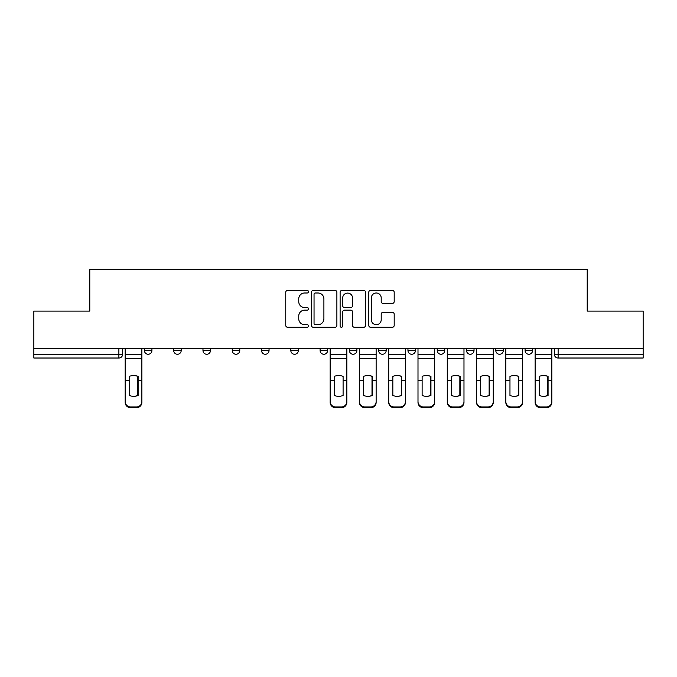 <?xml version="1.0" encoding="UTF-8"?>
<svg xmlns="http://www.w3.org/2000/svg" width="677" height="677" viewBox="0 0 677 677"><rect width="100%" height="100%" fill="white"/><g stroke="black" fill="none" stroke-linecap="round" stroke-linejoin="round"><path stroke-width="1.02" d="M308.467 291.711A1.286 1.286 0 0 0 307.18 290.416L287.598 290.416A1.845 1.845 0 0 0 285.762 292.261L285.762 325.425A1.845 1.845 0 0 0 287.598 327.27L307.18 327.27A1.286 1.286 0 0 0 308.467 325.975A1.286 1.286 0 0 0 307.18 324.689L304.642 324.689A5.898 5.898 0 0 1 298.752 318.791L298.752 316.024A5.898 5.898 0 0 1 304.642 310.134L307.18 310.134A1.286 1.286 0 0 0 308.467 308.839A1.286 1.286 0 0 0 307.18 307.553L304.642 307.553A5.898 5.898 0 0 1 298.752 301.654L298.752 298.895A5.898 5.898 0 0 1 304.642 292.997L307.18 292.997A1.286 1.286 0 0 0 308.467 291.711M437.232 348.452L437.232 350.517L444.747 350.517A3.757 3.757 0 0 1 440.989 354.266A3.757 3.757 0 0 1 437.232 350.517L437.232 348.452M407.952 350.517L407.952 348.452L407.952 350.517A3.757 3.757 0 0 0 411.709 354.266A3.757 3.757 0 0 1 407.952 350.517L415.458 350.517A3.757 3.757 0 0 1 411.709 354.266M261.542 350.517L261.542 348.452L261.542 350.517A3.757 3.757 0 0 0 265.291 354.266A3.757 3.757 0 0 1 261.542 350.517L269.048 350.517A3.757 3.757 0 0 1 265.291 354.266A3.757 3.757 0 0 0 269.048 350.517A3.757 3.757 0 0 1 265.291 354.266M202.973 348.452L202.973 350.517L210.479 350.517A3.757 3.757 0 0 1 206.73 354.266A3.757 3.757 0 0 1 202.973 350.517L202.973 348.452M173.693 350.517L173.693 348.452L173.693 350.517A3.757 3.757 0 0 0 177.45 354.266A3.757 3.757 0 0 1 173.693 350.517L181.199 350.517A3.757 3.757 0 0 1 177.45 354.266A3.757 3.757 0 0 0 181.199 350.517A3.757 3.757 0 0 1 177.45 354.266M144.413 350.517L144.413 348.452L144.413 350.517A3.757 3.757 0 0 0 148.161 354.266A3.757 3.757 0 0 1 144.413 350.517L151.919 350.517A3.757 3.757 0 0 1 148.161 354.266A3.757 3.757 0 0 0 151.919 350.517A3.757 3.757 0 0 1 148.161 354.266M392.347 303.406A1.845 1.845 0 0 0 394.192 301.561L394.192 292.261A1.845 1.845 0 0 0 392.347 290.416L370.607 290.416A1.845 1.845 0 0 0 368.762 292.261L368.762 325.425A1.845 1.845 0 0 0 370.607 327.27L392.347 327.27A1.845 1.845 0 0 0 394.192 325.425L394.192 314.187A1.845 1.845 0 0 0 392.347 312.342L383.038 312.342A1.845 1.845 0 0 0 381.202 314.187L381.202 319.756A4.925 4.925 0 0 1 376.268 324.689A4.925 4.925 0 0 1 371.343 319.756L371.343 297.922A4.925 4.925 0 0 1 376.268 292.997A4.925 4.925 0 0 1 381.202 297.922L381.202 301.561A1.845 1.845 0 0 0 383.038 303.406L392.347 303.406M33.85 348.452L33.85 311.098L89.787 311.098L89.787 269.234L587.213 269.234L587.213 311.098L643.15 311.098L643.15 348.452L33.85 348.452L33.85 354.266L122.639 354.266L122.639 348.452M336.884 292.261A1.845 1.845 0 0 0 335.047 290.416L313.307 290.416A1.845 1.845 0 0 0 311.462 292.261L311.462 325.425A1.845 1.845 0 0 0 313.307 327.27L335.047 327.27A1.845 1.845 0 0 0 336.884 325.425L336.884 292.261M341.953 290.416L363.693 290.416A1.845 1.845 0 0 1 365.538 292.261L365.538 325.425A1.845 1.845 0 0 1 363.693 327.27L354.393 327.27A1.845 1.845 0 0 1 352.548 325.425L352.548 311.979A1.845 1.845 0 0 0 350.703 310.134L344.534 310.134A1.845 1.845 0 0 0 342.689 311.979L342.689 325.975A1.286 1.286 0 0 1 341.403 327.27A1.286 1.286 0 0 1 340.116 325.975L340.116 292.261A1.845 1.845 0 0 1 341.953 290.416M554.361 348.452L554.361 354.266L643.15 354.266L643.15 358.023L558.119 358.023A3.757 3.757 0 0 1 554.361 354.266M643.15 348.452L643.15 354.266M118.881 348.452L118.881 358.023A3.757 3.757 0 0 0 122.639 354.266A3.757 3.757 0 0 1 118.881 358.023L33.85 358.023L33.85 354.266M532.587 348.452L532.587 350.517A3.757 3.757 0 0 1 528.839 354.266A3.757 3.757 0 0 1 525.081 350.517L532.587 350.517M525.081 348.452L525.081 350.517M503.307 348.452L503.307 350.517A3.757 3.757 0 0 1 499.55 354.266A3.757 3.757 0 0 1 495.801 350.517L503.307 350.517L503.307 348.452M495.801 348.452L495.801 350.517M474.027 348.452L474.027 350.517A3.757 3.757 0 0 1 470.27 354.266A3.757 3.757 0 0 1 466.521 350.517L474.027 350.517A3.757 3.757 0 0 1 470.27 354.266A3.757 3.757 0 0 0 474.027 350.517L474.027 348.452M466.521 348.452L466.521 350.517M444.747 348.452L444.747 350.517M415.458 348.452L415.458 350.517L415.458 348.452M386.178 348.452L386.178 350.517A3.757 3.757 0 0 1 382.42 354.266A3.757 3.757 0 0 1 378.671 350.517L386.178 350.517L386.178 348.452M378.671 348.452L378.671 350.517M356.897 348.452L356.897 350.517A3.757 3.757 0 0 1 353.14 354.266A3.757 3.757 0 0 1 349.391 350.517L356.897 350.517A3.757 3.757 0 0 1 353.14 354.266A3.757 3.757 0 0 0 356.897 350.517M349.391 348.452L349.391 350.517M327.609 348.452L327.609 350.517A3.757 3.757 0 0 1 323.86 354.266A3.757 3.757 0 0 1 320.103 350.517L327.609 350.517M320.103 348.452L320.103 350.517M298.329 348.452L298.329 350.517A3.757 3.757 0 0 1 294.58 354.266A3.757 3.757 0 0 1 290.822 350.517L298.329 350.517A3.757 3.757 0 0 1 294.58 354.266A3.757 3.757 0 0 0 298.329 350.517M290.822 348.452L290.822 350.517M269.048 348.452L269.048 350.517M239.768 348.452L239.768 350.517A3.757 3.757 0 0 1 236.011 354.266A3.757 3.757 0 0 1 232.253 350.517L239.768 350.517A3.757 3.757 0 0 1 236.011 354.266A3.757 3.757 0 0 0 239.768 350.517L239.768 348.452M232.253 348.452L232.253 350.517M210.479 348.452L210.479 350.517A3.757 3.757 0 0 1 206.73 354.266A3.757 3.757 0 0 0 210.479 350.517L210.479 348.452M181.199 348.452L181.199 350.517L181.199 348.452M151.919 348.452L151.919 350.517L151.919 348.452M315.33 292.997A1.286 1.286 0 0 0 314.043 294.283L314.043 323.394A1.286 1.286 0 0 0 315.33 324.689L318.004 324.689A5.898 5.898 0 0 0 323.902 318.791L323.902 298.895A5.898 5.898 0 0 0 318.004 292.997L315.33 292.997M352.548 298.015A4.925 4.925 0 0 0 347.623 293.09A4.925 4.925 0 0 0 342.689 298.015L342.689 305.708A1.845 1.845 0 0 0 344.534 307.553L350.703 307.553A1.845 1.845 0 0 0 352.548 305.708L352.548 298.015M137.744 395.622L137.744 376.217M133.521 375.583A11.636 10.24 180 0 1 137.744 376.344M125.169 381.439L125.169 401.647A5.628 5.34 0 0 0 130.805 406.987L136.246 406.987A5.628 5.34 0 0 0 141.874 401.647L141.874 402.426A5.628 5.34 180 0 1 136.246 407.766L136.246 406.987M133.521 396.307A11.636 11.035 180 0 0 137.744 395.486M138.125 380.669L138.125 376.344A11.636 10.24 180 0 0 133.707 375.574A11.636 10.24 180 0 0 129.299 376.344L129.299 395.486A11.636 11.035 180 0 0 138.125 395.486L138.125 380.669L141.874 380.669L141.874 401.647M141.874 348.452L141.874 380.669M125.169 348.452L125.169 401.647M130.805 406.987L130.805 407.766L136.246 407.766M130.805 407.766A5.628 5.34 180 0 1 125.169 402.426M372.003 395.622L372.003 376.217M367.78 375.583A11.636 10.24 180 0 1 372.003 376.344M359.428 381.439L359.428 401.647A5.628 5.34 0 0 0 365.064 406.987L370.505 406.987A5.628 5.34 0 0 0 376.133 401.647L376.133 402.426A5.628 5.34 180 0 1 370.505 407.766L370.505 406.987M367.78 396.307A11.636 11.035 180 0 0 372.003 395.486M401.292 395.622L401.292 376.217M397.069 375.583A11.636 10.24 180 0 1 401.292 376.344M388.708 381.439L388.708 401.647A5.628 5.34 0 0 0 394.344 406.987L399.785 406.987A5.628 5.34 0 0 0 405.421 401.647L405.421 402.426A5.628 5.34 180 0 1 399.785 407.766L399.785 406.987M397.069 396.307A11.636 11.035 180 0 0 401.292 395.486M430.572 395.622L430.572 376.217M426.349 375.583A11.636 10.24 180 0 1 430.572 376.344M417.997 381.439L417.997 401.647A5.628 5.34 0 0 0 423.624 406.987L429.066 406.987A5.628 5.34 0 0 0 434.702 401.647L434.702 402.426A5.628 5.34 180 0 1 429.066 407.766L429.066 406.987M426.349 396.307A11.636 11.035 180 0 0 430.572 395.486M459.852 395.622L459.852 376.217M455.629 375.583A11.636 10.24 180 0 1 459.852 376.344M447.277 381.439L447.277 401.647A5.628 5.34 0 0 0 452.905 406.987L458.354 406.987A5.628 5.34 0 0 0 463.982 401.647L463.982 402.426A5.628 5.34 180 0 1 458.354 407.766L458.354 406.987M455.629 396.307A11.636 11.035 180 0 0 459.852 395.486M489.132 395.622L489.132 376.217M484.91 375.583A11.636 10.24 180 0 1 489.132 376.344M476.557 381.439L476.557 401.647A5.628 5.34 0 0 0 482.193 406.987L487.635 406.987A5.628 5.34 0 0 0 493.262 401.647L493.262 402.426A5.628 5.34 180 0 1 487.635 407.766L487.635 406.987M484.91 396.307A11.636 11.035 180 0 0 489.132 395.486M343.095 380.669L343.095 376.344A11.636 10.24 180 0 0 338.686 375.574A11.636 10.24 180 0 0 334.277 376.344L334.277 395.486A11.636 11.035 180 0 0 343.095 395.486L343.095 380.669L346.852 380.669L346.852 402.426A5.628 5.34 180 0 1 341.225 407.766L341.225 406.987A5.628 5.34 0 0 0 346.852 401.647M346.852 348.452L346.852 380.669M330.148 348.452L330.148 401.647A5.628 5.34 0 0 0 335.775 406.987L341.225 406.987M335.775 406.987L335.775 407.766L341.225 407.766M335.775 407.766A5.628 5.34 180 0 1 330.148 402.426L330.148 401.647M372.384 380.669L372.384 376.344A11.636 10.24 180 0 0 367.966 375.574A11.636 10.24 180 0 0 363.557 376.344L363.557 395.486A11.636 11.035 180 0 0 372.384 395.486L372.384 380.669L376.133 380.669L376.133 401.647M376.133 348.452L376.133 380.669M359.428 348.452L359.428 401.647M365.064 406.987L365.064 407.766L370.505 407.766M365.064 407.766A5.628 5.34 180 0 1 359.428 402.426M401.664 380.669L401.664 376.344A11.636 10.24 180 0 0 397.255 375.574A11.636 10.24 180 0 0 392.838 376.344L392.838 395.486A11.636 11.035 180 0 0 401.664 395.486L401.664 380.669L405.421 380.669L405.421 401.647M405.421 348.452L405.421 380.669M388.708 348.452L388.708 401.647M394.344 406.987L394.344 407.766L399.785 407.766M394.344 407.766A5.628 5.34 180 0 1 388.708 402.426M430.944 380.669L430.944 376.344A11.636 10.24 180 0 0 426.535 375.574A11.636 10.24 180 0 0 422.126 376.344L422.126 395.486A11.636 11.035 180 0 0 430.944 395.486L430.944 380.669L434.702 380.669L434.702 401.647M434.702 348.452L434.702 380.669M417.997 348.452L417.997 401.647M423.624 406.987L423.624 407.766L429.066 407.766M423.624 407.766A5.628 5.34 180 0 1 417.997 402.426M460.225 380.669L460.225 376.344A11.636 10.24 180 0 0 455.816 375.574A11.636 10.24 180 0 0 451.407 376.344L451.407 395.486A11.636 11.035 180 0 0 460.225 395.486L460.225 380.669L463.982 380.669L463.982 401.647M463.982 348.452L463.982 380.669M447.277 348.452L447.277 401.647M452.905 406.987L452.905 407.766L458.354 407.766M452.905 407.766A5.628 5.34 180 0 1 447.277 402.426M489.513 380.669L489.513 376.344A11.636 10.24 180 0 0 485.096 375.574A11.636 10.24 180 0 0 480.687 376.344L480.687 395.486A11.636 11.035 180 0 0 489.513 395.486L489.513 380.669L493.262 380.669L493.262 401.647M493.262 348.452L493.262 380.669M476.557 348.452L476.557 401.647M482.193 406.987L482.193 407.766L487.635 407.766M482.193 407.766A5.628 5.34 180 0 1 476.557 402.426M518.421 395.622L518.421 376.217M514.198 375.583A11.636 10.24 180 0 1 518.421 376.344M522.551 348.452L522.551 402.426A5.628 5.34 180 0 1 516.915 407.766L516.915 406.987A5.628 5.34 0 0 0 522.551 401.647L522.551 402.426M505.837 381.439L505.837 401.647A5.628 5.34 0 0 0 511.473 406.987L516.915 406.987M514.198 396.307A11.636 11.035 180 0 0 518.421 395.486M518.794 380.669L518.794 376.344A11.636 10.24 180 0 0 514.385 375.574A11.636 10.24 180 0 0 509.967 376.344L509.967 395.486A11.636 11.035 180 0 0 518.794 395.486L518.794 380.669L522.551 380.669M505.837 348.452L505.837 401.647M511.473 406.987L511.473 407.766L516.915 407.766M511.473 407.766A5.628 5.34 180 0 1 505.837 402.426M547.701 395.622L547.701 376.217M543.479 375.583A11.636 10.24 180 0 1 547.701 376.344M535.126 381.439L535.126 401.647A5.628 5.34 0 0 0 540.754 406.987L546.195 406.987A5.628 5.34 0 0 0 551.831 401.647L551.831 402.426A5.628 5.34 180 0 1 546.195 407.766L546.195 406.987M543.479 396.307A11.636 11.035 180 0 0 547.701 395.486M548.074 380.669L548.074 376.344A11.636 10.24 180 0 0 543.665 375.574A11.636 10.24 180 0 0 539.256 376.344L539.256 395.486A11.636 11.035 180 0 0 548.074 395.486L548.074 380.669L551.831 380.669L551.831 401.647M551.831 348.452L551.831 380.669M535.126 348.452L535.126 401.647M540.754 406.987L540.754 407.766L546.195 407.766M540.754 407.766A5.628 5.34 180 0 1 535.126 402.426M558.119 348.452L558.119 358.023M138.125 380.364L141.874 380.364M125.169 380.364L129.299 380.364M125.169 358.725L141.874 358.725M125.169 380.669L129.299 380.669M125.169 354.266L141.874 354.266M343.095 380.364L346.852 380.364M330.148 380.364L334.277 380.364M330.148 358.725L346.852 358.725M330.148 380.669L334.277 380.669M330.148 354.266L346.852 354.266M372.384 380.364L376.133 380.364M359.428 380.364L363.557 380.364M359.428 358.725L376.133 358.725M359.428 380.669L363.557 380.669M359.428 354.266L376.133 354.266M401.664 380.364L405.421 380.364M388.708 380.364L392.838 380.364M388.708 358.725L405.421 358.725M388.708 380.669L392.838 380.669M388.708 354.266L405.421 354.266M430.944 380.364L434.702 380.364M417.997 380.364L422.126 380.364M417.997 358.725L434.702 358.725M417.997 380.669L422.126 380.669M417.997 354.266L434.702 354.266M460.225 380.364L463.982 380.364M447.277 380.364L451.407 380.364M447.277 358.725L463.982 358.725M447.277 380.669L451.407 380.669M447.277 354.266L463.982 354.266M489.513 380.364L493.262 380.364M476.557 380.364L480.687 380.364M476.557 358.725L493.262 358.725M476.557 380.669L480.687 380.669M476.557 354.266L493.262 354.266M518.794 380.364L522.551 380.364M505.837 380.364L509.967 380.364M505.837 358.725L522.551 358.725M505.837 380.669L509.967 380.669M505.837 354.266L522.551 354.266M548.074 380.364L551.831 380.364M535.126 380.364L539.256 380.364M535.126 358.725L551.831 358.725M535.126 380.669L539.256 380.669M535.126 354.266L551.831 354.266"/></g></svg>

